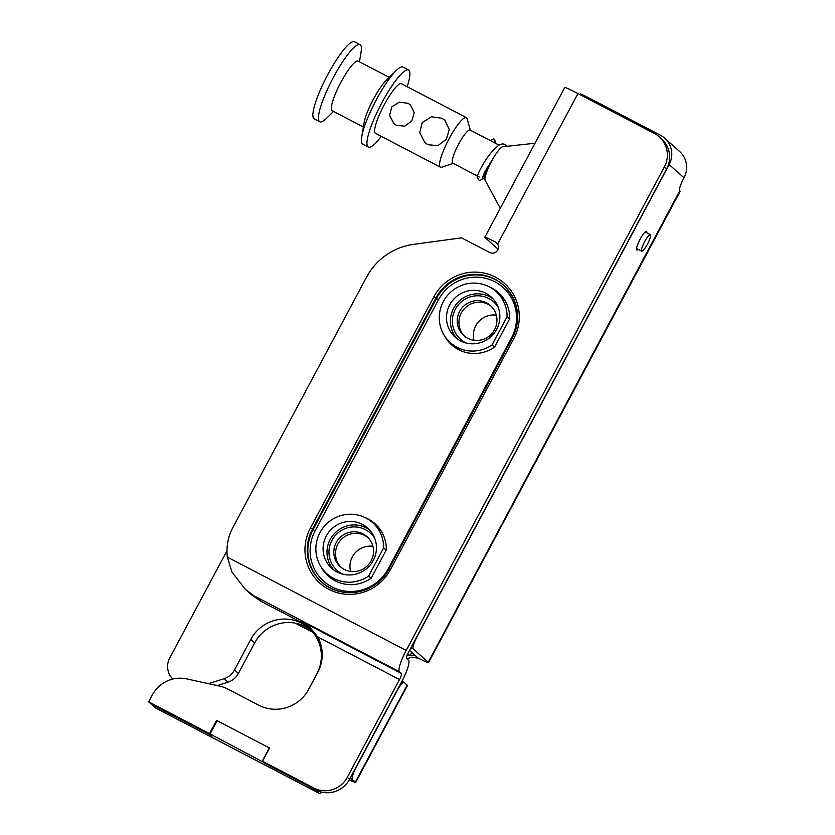 <?xml version="1.0" encoding="UTF-8"?>
<svg xmlns="http://www.w3.org/2000/svg" width="835" height="835" viewBox="0 0 835 835"><rect width="100%" height="100%" fill="white"/><g stroke="black" fill="none" stroke-linecap="round" stroke-linejoin="round"><path stroke-width="1.25" d="M659.274 136.825L661.529 138.829A24.987 24.486 131.6 0 1 666.664 168.847L408.451 652.427A6.002 1.169 117.6 0 0 406.53 658.523L408.482 660.255A20.99 4.102 -62.4 0 1 401.76 681.558L349.552 779.326A24.987 24.486 131.6 0 1 316.068 790.014L264.779 763.253L262.524 761.259L313.814 788.01A24.987 24.486 -48.4 0 0 347.297 777.333L399.506 679.554A6.002 1.169 117.6 0 0 401.426 673.469L399.474 671.726A20.99 4.102 -62.4 0 1 406.196 650.434L664.409 166.843A24.987 24.486 -48.4 0 0 654.431 133.485L577.935 93.572A17.994 0.866 28.1 0 0 564.773 87.498L484.811 237.244A17.994 0.866 -151.9 0 0 485.041 237.557L498.119 249.185M406.196 650.434L227.36 557.122A49.985 48.962 131.6 0 1 232.944 527.376L366.565 277.136A61.978 60.715 131.6 0 1 413.429 244.394L461.567 237.839L489.727 252.525A6.002 5.876 131.6 0 0 497.608 244.029L495.416 241.993A17.994 0.866 -151.9 0 0 484.811 237.244M444.272 335.409A35.091 34.371 -48.4 0 0 451.735 344.97A35.091 34.371 -48.4 0 0 494.602 347.047L509.726 318.719A35.091 34.371 -48.4 0 0 498.359 292.511A35.091 34.371 -48.4 0 0 487.995 286.217M320.859 566.547A35.091 34.371 -48.4 0 0 328.322 576.098A35.091 34.371 -48.4 0 0 371.189 578.185L386.313 549.858A35.091 34.371 -48.4 0 0 374.936 523.649A35.091 34.371 -48.4 0 0 364.582 517.356M499.455 293.534A35.091 34.371 -48.4 0 0 494.362 290.121M448.896 341.285A35.091 34.371 -48.4 0 0 452.883 345.94M376.042 524.672A35.091 34.371 -48.4 0 0 370.949 521.249M325.483 572.413A35.091 34.371 -48.4 0 0 329.47 577.079M211.808 735.489L150.905 703.842L148.651 701.838L152.325 694.971A31.239 30.603 131.6 0 1 186.654 678.886L219.897 686.151A31.239 30.603 131.6 0 1 227.423 688.885L258.589 705.137A37.492 36.719 131.6 0 0 308.825 689.115L317.759 672.384A37.492 36.719 131.6 0 0 317.665 636.854L309.681 627.012L301.894 621.543L401.426 673.469M261.021 601.325L251.262 594.583L245.208 589.197L261.021 601.325L304.921 624.225L301.894 621.543M227.36 557.122L231.963 572.069L245.208 589.197M310.964 628.202L304.921 624.225M148.651 701.838L209.501 733.589L216.557 720.375L269.58 748.045L262.524 761.259M209.501 733.589L211.756 735.593M216.557 720.375L217.079 720.845M460.544 350.616A34.287 33.588 131.6 0 1 454.522 346.368L450.399 342.715A34.287 33.588 -48.4 0 0 492.034 344.938L494.497 347.13M509.59 318.98L507.085 316.747A34.287 33.588 -48.4 0 0 495.959 291.446L500.082 295.11A34.287 33.588 131.6 0 1 504.998 300.59M495.959 291.446A34.287 33.588 -48.4 0 0 448.071 294.765A34.287 33.588 -48.4 0 0 450.399 342.715M507.085 316.747L492.034 344.938M496.648 329.324A26.991 26.438 131.6 0 1 455.252 337.257A26.991 26.438 131.6 0 1 449.71 304.838A26.991 26.438 -48.4 0 1 491.116 296.905A26.991 26.438 -48.4 0 1 496.648 329.324M457.288 338.895A26.991 26.438 131.6 0 1 453.614 308.313A26.991 26.438 -48.4 0 1 492.974 298.742M494.56 329.668A20.092 19.685 131.6 0 1 463.738 335.576A20.092 19.685 131.6 0 1 459.615 311.434A20.092 19.685 -48.4 0 1 490.437 305.537A20.092 19.685 -48.4 0 1 494.56 329.668M473.998 340.283A20.092 19.685 131.6 0 1 475.752 325.775A20.092 19.685 -48.4 0 1 496.324 315.16M466.347 343.07A24.987 24.486 131.6 0 1 456.922 306.654A24.987 24.486 131.6 0 1 498.192 307.238M464.615 336.307A20.092 19.685 131.6 0 1 461.327 312.958A20.092 19.685 131.6 0 1 491.272 306.32M407.25 685.138A31.991 6.252 117.6 0 0 404.839 689.491A21.992 1.054 -151.9 0 1 405.121 689.867L407.532 685.525L404.182 682.414A11.993 2.338 -62.4 0 0 404.088 682.341L401.938 681.224M350.199 778.126L355.449 781.977A21.992 1.054 -151.9 0 1 355.731 782.353A21.992 1.054 -151.9 0 1 349.301 779.796M352.454 779.305A11.993 2.338 -62.4 0 1 356.294 767.135L396.74 691.38A11.993 2.338 -62.4 0 1 404.088 682.341M406.822 658.773L411.812 657.124L418.345 658.22A21.992 1.054 -151.9 0 0 428.532 662.614A21.992 1.054 -151.9 0 0 428.251 662.239L679.732 190.85A11.993 2.338 -62.4 0 1 683.573 178.68L684.042 177.792A21.992 21.543 -48.4 0 0 679.523 151.375L664.65 138.161A21.992 21.543 -48.4 0 0 660.391 135.218L589.103 98.029L588.539 99.104M428.251 662.239L413.221 648.878A11.993 2.338 -62.4 0 1 417.062 636.708L416.895 636.625M684.042 177.792L669.159 164.578L417.062 636.708M638.232 249.373A10.5 2.046 -62.4 0 1 636.834 249.989A10.5 2.046 -62.4 0 1 636.75 249.936A10.5 2.046 -62.4 0 1 639.986 239.509A10.5 2.046 -62.4 0 1 646.541 231.379A10.5 2.046 -62.4 0 1 646.624 231.431A10.5 2.046 -62.4 0 1 646.833 232.881M321.903 792.154A24.987 4.885 -62.4 0 1 319.033 793.25A24.987 4.885 -62.4 0 1 318.834 793.114L316.277 790.839A11.993 0.574 -151.9 0 0 304.044 783.794L304.065 783.752M304.044 783.794L210.086 733.944L212.34 735.948L161.489 709.426A11.993 0.574 -151.9 0 0 152.711 705.377A11.993 0.574 -151.9 0 0 152.857 705.585L155.414 707.85A24.987 4.885 117.6 0 0 155.613 707.986L319.033 793.25M406.969 655.673L409.557 655.12A11.993 11.753 131.6 0 1 410.288 655.068L415.36 655.569L409.536 650.392M679.878 190.985A21.992 1.054 28.1 0 1 680.16 191.361L428.532 662.614M308.981 628.713L301.957 625.05M579.981 94.637L580.325 93.979A11.993 0.574 28.1 0 1 589.103 98.029M669.159 164.578A21.992 21.543 -48.4 0 0 664.65 138.161M418.345 658.22L415.433 655.673M262.242 761.165L269.298 747.951M210.086 733.944L217.142 720.741M337.131 581.755A34.287 33.588 131.6 0 1 331.109 577.507L326.986 573.843A34.287 33.588 -48.4 0 0 368.611 576.066L371.084 578.258M386.177 550.119L383.662 547.885A34.287 33.588 -48.4 0 0 372.546 522.585L376.668 526.248A34.287 33.588 131.6 0 1 381.585 531.728M372.546 522.585A34.287 33.588 -48.4 0 0 324.658 525.904A34.287 33.588 -48.4 0 0 326.986 573.843M383.662 547.885L368.611 576.066M373.235 560.462A26.991 26.438 131.6 0 1 331.839 568.395A26.991 26.438 131.6 0 1 326.297 535.976A26.991 26.438 -48.4 0 1 367.703 528.044A26.991 26.438 -48.4 0 1 373.235 560.462M333.875 570.034A26.991 26.438 131.6 0 1 330.201 539.441A26.991 26.438 -48.4 0 1 369.561 529.881M371.147 560.807A20.092 19.685 131.6 0 1 340.325 566.704A20.092 19.685 131.6 0 1 336.202 542.573A20.092 19.685 -48.4 0 1 367.024 536.665A20.092 19.685 -48.4 0 1 371.147 560.807M350.585 571.422A20.092 19.685 131.6 0 1 352.339 556.914A20.092 19.685 -48.4 0 1 372.901 546.299M342.924 574.209A24.987 24.486 131.6 0 1 333.509 537.792A24.987 24.486 131.6 0 1 374.779 538.377M341.202 567.445A20.092 19.685 131.6 0 1 337.914 544.096A20.092 19.685 131.6 0 1 367.859 537.458M307.489 691.422L316.83 673.928A37.992 37.21 -48.4 0 0 309.033 628.296A37.992 37.21 -48.4 0 0 250.761 639.464L234.489 669.941A17.994 17.629 131.6 0 1 223.916 678.761L208.531 683.667M172.824 679.053A17.994 17.629 131.6 0 1 169.735 658.001L226.995 550.766M310.923 630.101A37.992 37.21 -48.4 0 0 254.665 642.929L238.392 673.407A17.994 17.629 131.6 0 1 227.83 682.226L217.309 685.587M499.059 145.144L470.105 130.03A18.694 3.653 -62.4 0 0 458.425 144.518A18.694 3.653 -62.4 0 0 452.654 163.086A18.694 3.653 117.6 0 0 452.81 163.18L479.217 176.968M466.316 117.578L401.385 83.698A27.993 5.469 -62.4 0 0 383.912 105.377A27.993 5.469 -62.4 0 0 375.27 133.182A27.993 5.469 117.6 0 0 375.489 133.329L440.421 167.209A27.993 5.469 117.6 0 1 440.202 167.052A27.993 5.469 -62.4 0 1 448.844 139.257A27.993 5.469 -62.4 0 1 466.316 117.578A27.993 5.469 -62.4 0 1 466.535 117.725A27.993 5.469 117.6 0 1 467.026 118.57L470.429 130.208M440.421 167.209A27.993 5.469 117.6 0 0 441.642 167.219L453.134 163.357M408.106 103.321L410.507 104.97L414.223 112.631L411.864 120.898L404.766 126.168L396.354 125.344L393.901 123.643L389.621 115.48L391.719 106.984L399.297 102.131L408.106 103.321M442.007 118.267L444.878 120.23L449.251 129.446L446.381 139.278L437.874 145.655L427.896 144.695L424.952 142.649L419.723 132.681L422.228 122.536L431.445 116.775L442.007 118.267M368.318 147.064L362.755 144.163A43.483 8.496 117.6 0 1 362.411 143.933A43.483 8.496 -62.4 0 1 361.753 136.658A43.483 8.496 -62.4 0 1 396.249 70.526A43.483 8.496 -62.4 0 1 402.992 67.061L408.555 69.963A43.483 8.496 -62.4 0 0 381.397 103.644A43.483 8.496 -62.4 0 0 367.974 146.835A43.483 8.496 117.6 0 0 368.318 147.064A43.483 8.496 117.6 0 0 381.251 136.335M407.146 86.704A43.483 8.496 117.6 0 0 408.899 70.192A43.483 8.496 -62.4 0 0 408.555 69.963M361.753 136.658L364.06 122.87A27.993 5.469 -62.4 0 1 386.271 80.306L396.249 70.526M389.267 77.373L358.09 61.112A27.993 5.469 -62.4 0 0 340.617 82.79A27.993 5.469 -62.4 0 0 331.975 110.596A27.993 5.469 117.6 0 0 332.194 110.742L363.371 127.004M360.042 44.652L354.478 41.75A43.483 8.496 -62.4 0 0 327.33 75.432A43.483 8.496 -62.4 0 0 313.908 118.622A43.483 8.496 117.6 0 0 314.252 118.862L319.815 121.764A43.483 8.496 117.6 0 1 319.471 121.524A43.483 8.496 -62.4 0 1 332.894 78.333A43.483 8.496 -62.4 0 1 360.042 44.652A43.483 8.496 -62.4 0 1 360.386 44.892A43.483 8.496 117.6 0 1 361.054 52.167L359.436 61.811M319.815 121.764A43.483 8.496 117.6 0 0 326.548 118.288L333.541 111.441M494.508 142.764L494.644 139.643L493.798 138.923L490.072 140.457M641.729 251.199A9.3 1.816 -62.4 0 0 647.532 243.997A9.3 1.816 -62.4 0 0 650.402 234.76A9.3 1.816 117.6 0 0 650.329 234.708A9.3 1.816 117.6 0 0 648.753 235.595A9.3 1.816 117.6 0 0 641.551 249.394A9.3 1.816 117.6 0 0 641.656 251.147A9.3 1.816 -62.4 0 0 641.729 251.199L636.541 248.486M666.664 168.847L664.409 166.843M347.297 777.333L349.552 779.326M497.608 244.029L577.935 93.572M390.415 569.668A45.988 45.048 131.6 0 1 328.792 589.322A45.988 45.048 131.6 0 1 310.443 527.939L433.856 296.811A45.988 45.048 131.6 0 1 495.479 277.147A45.988 45.048 131.6 0 1 513.828 338.53L390.415 569.668L388.974 569.021A43.984 43.086 131.6 0 1 321.506 581.953A43.984 43.086 131.6 0 1 312.478 529.119L435.901 297.98A43.984 43.086 131.6 0 1 503.369 285.059A43.984 43.086 131.6 0 1 512.408 337.862M310.443 527.939L313.083 529.651A43.984 43.086 -48.4 0 0 321.809 582.214M433.856 296.811L436.496 298.512L313.083 529.651L315.119 530.82A41.99 41.134 -48.4 0 0 331.881 586.869A41.99 41.134 -48.4 0 0 388.139 568.917L511.552 337.789A41.99 41.134 -48.4 0 0 494.8 281.739A41.99 41.134 -48.4 0 0 438.532 299.692L315.119 530.82M513.828 338.53L512.387 337.893M503.662 285.33A43.984 43.086 -48.4 0 0 436.496 298.512L438.532 299.692M512.22 338.123L511.552 337.789M497.472 243.82L495.416 241.993M399.474 671.726L256.042 596.9M399.506 679.554L317.665 636.854M313.814 788.01L316.068 790.014M404.839 689.491L355.449 781.977M155.414 707.85L318.834 793.114M411.738 652.354L410.288 655.068M407.616 654.108L409.557 655.12M295.402 623.171L312.885 632.293M410.977 647.709L413.221 648.878M316.58 790.275L316.277 790.839M223.916 678.761L227.83 682.226M234.489 669.941L238.392 673.407M250.761 639.464L254.665 642.929M535.016 143.213L502.597 146.762A19.215 3.757 117.6 0 0 491.126 162.094A19.215 3.757 117.6 0 0 485.114 180.266L500.28 208.28M487.16 167.595A18.694 3.653 117.6 0 0 484.488 179.692A18.694 3.653 117.6 0 0 484.634 179.786A18.694 3.653 117.6 0 0 484.707 179.828M503.369 285.059C518.462 300.318 521.468 317.916 512.366 337.851L388.953 568.99C376.846 593.685 340.941 600.532 321.506 581.953M405.121 689.867L355.731 782.353M312.937 632.346L295.298 623.15M506.417 145.749L504.914 144.476C503.234 143.557 501.146 143.87 498.631 145.394C492.525 150.143 486.836 157.345 481.555 167C478.841 171.885 477.38 175.413 477.161 177.584L479.394 180.652L482.933 178.899M495.896 143.495L494.644 139.643M493.026 158.629L484.759 171.989L482.327 177.824M650.329 234.708L645.142 232.005"/></g></svg>
